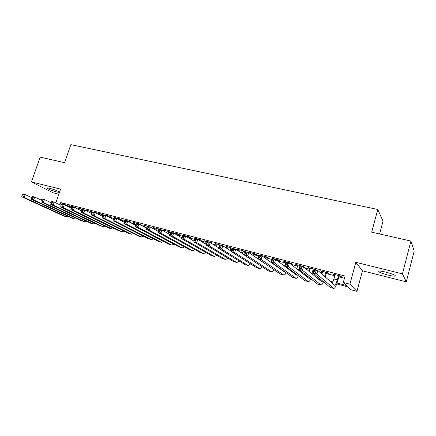 <?xml version="1.0" encoding="UTF-8"?>
<svg xmlns="http://www.w3.org/2000/svg" width="436" height="436" viewBox="0 0 436 436"><rect width="100%" height="100%" fill="white"/><g stroke="black" fill="none" stroke-linecap="round" stroke-linejoin="round"><path stroke-width="0.65" d="M59.427 192.434L59.541 192.107C57.694 190.903 54.342 189.616 49.508 188.27L46.963 187.856C45.175 187.938 52.26 190.897 56.844 192.009L59.449 192.429M387.822 275.018C391.19 275.846 393.572 276.222 394.962 276.151C396.324 275.514 393.376 274.195 386.111 272.189C382.759 271.372 380.41 271.001 379.064 271.078C377.734 271.721 380.655 273.034 387.822 275.018M379.609 233.969L383.015 221.172L377.778 209.476L70.845 144.648L64.588 162.666L40.172 157.14L31.414 181.91L52.996 192.761L58.822 194.233M377.778 209.476L371.69 232.175L410.919 241.054L414.2 251.071L406.292 281.847L402.444 273.857L355.814 262.298L349.901 284.185L356.953 291.352L350.746 289.695L347.846 286.872L336.734 283.929M355.814 262.298L362.463 270.794L406.292 281.847M362.463 270.794L356.953 291.352M410.919 241.054L402.444 273.857M74.725 207.498L75.553 207.716L74.142 207.018L68.861 205.65L70.294 206.348M84.115 209.858L77.684 207.934L79.139 208.642M93.119 212.196L86.633 210.25L88.105 210.97M100.945 214.299L102.547 214.714L101.207 214.027L95.702 212.605L97.201 213.329M110.172 216.692L111.801 217.112L110.482 216.43L104.902 214.986L106.422 215.716M119.529 219.117L121.181 219.548L119.889 218.867L114.232 217.4L115.246 217.929M129.023 221.581L130.696 222.017L129.432 221.341L123.693 219.853L124.919 220.502M139.182 224.213L140.348 224.518L139.111 223.848L133.285 222.338L134.877 223.096M149.87 226.905L143.024 224.862L144.638 225.63M159.81 229.483L152.9 227.423L154.54 228.197M168.378 231.789L170.154 232.246L169.005 231.592L162.922 230.017L164.59 230.802M178.58 234.432L180.384 234.9L179.267 234.252L173.092 232.65L174.787 233.445M188.935 237.119L190.766 237.593L189.682 236.95L183.414 235.326L184.27 235.827M199.448 239.844L201.301 240.323L200.255 239.691L193.889 238.04L197.802 239.337L196.783 242.629L225.189 259.311L225.717 259.475L227.892 258.134M210.43 242.694L212 243.097L210.986 242.471L204.528 240.797L206.299 241.62M222.638 245.773L215.324 243.593L217.123 244.427M233.669 248.634L226.284 246.433L228.115 247.277M243.103 251.163L245.076 251.676L244.176 251.071L237.413 249.316L239.277 250.171M254.444 254.106L256.45 254.624L255.589 254.025L248.722 252.248L250.613 253.114M265.96 257.093L267.998 257.622L267.181 257.027L260.205 255.218L260.859 255.687M277.661 260.129L279.727 260.663L278.953 260.079L271.868 258.243L272.489 258.701M289.591 263.224L291.646 263.753L290.916 263.18L283.716 261.311L285.705 262.216M303.652 266.865L303.075 266.331L295.755 264.434L297.783 265.344M315.92 269.96L315.43 269.53L307.99 267.6L310.05 268.527M326.368 272.762L328.575 273.328L327.986 272.783L320.427 270.821L322.526 271.764M337.055 283.024L346.44 285.504L343.312 282.452L345.056 276.021L60.702 202.566L70.076 206.975M77.668 208.948L78.921 209.275M91.631 212.577L92.241 212.735L91.822 213.967L92.879 214.24L93.288 213.024L92.23 212.752L92.574 212.054L95.212 212.735L94.192 215.771L130.991 234.045L131.667 234.246L133.661 233.663M100.727 214.943L102.88 215.498M109.959 217.341L113.698 218.311M119.698 219.869L124.696 221.172M130.637 222.714L134.664 223.761M141.76 225.603L144.42 226.295M153.063 228.54L154.322 228.867M158.11 229.854L158.715 230.012M168.165 232.464L170.438 233.058M178.368 235.118L182.362 236.154M188.723 237.811L194.494 239.31M200.233 240.803L206.086 242.318M212.539 243.996L216.91 245.136M225.063 247.25L227.903 247.991M231.723 248.983L232.197 249.103M237.805 250.564L239.064 250.891M242.89 251.883L245.212 252.488M254.232 254.831L258.466 255.932M265.747 257.823L271.966 259.442M277.765 259.769L277.449 260.875L285.493 262.957M291.123 264.418L297.57 266.096M305.069 268.042L309.838 269.285M313.686 270.282L313.985 270.364M319.272 271.737L322.313 272.522M326.161 273.525L334.99 275.819M338.837 276.816L344.445 278.277M339.05 276.048L341.29 276.626L340.75 276.092L333.066 274.097L335.202 275.051M313.898 269.524L314.198 269.601M231.941 248.269L232.41 248.389M158.328 229.178L158.927 229.336M91.843 211.94L92.541 212.119M55.83 202.876L60.588 189.137L31.414 181.91M60.702 202.566L59.917 204.844M343.312 282.452L349.901 284.185M332.717 282.866L331.458 282.533M320.013 279.503L318.345 279.062M307.511 276.19L305.456 275.645M294.251 272.68L292.779 272.287M281.133 269.208L280.31 268.99M278.179 267.47L279.007 267.688M290.774 270.794L292.262 271.187M303.581 274.179L305.75 274.751M316.612 277.623L319.484 278.381M329.867 281.122L333.115 281.983M69.351 206.789L69.237 207.138M333.736 274.271L333.633 274.642M321.147 271.012L321.043 271.377M308.759 267.802L308.655 268.167M296.573 264.641L296.469 265.006M284.577 261.535L284.474 261.894M272.773 258.477L272.691 258.755M261.148 255.463L261.066 255.741M249.708 252.504L249.605 252.853M238.443 249.583L238.339 249.932M227.347 246.711L227.243 247.054M216.425 243.877L216.321 244.22M205.661 241.092L205.558 241.43M174.335 232.971L174.226 233.304M164.192 230.344L164.089 230.671M154.202 227.756L154.099 228.083M144.354 225.205L144.251 225.526M134.648 222.692L134.544 223.009M106.34 215.357L106.237 215.667M97.163 212.981L97.059 213.291M88.116 210.637L88.012 210.942M79.194 208.326L79.09 208.631M69.913 207.465L70.289 206.348M335.3 274.68L332.434 283.395M338.505 275.508L337.311 279.863C336.363 283.155 335.48 284.953 334.674 285.264L317.833 270.456L316.83 274.059L333.9 288.496C335.115 288.027 336.434 285.324 337.862 280.381L339.148 275.672M315.659 272.364L316.83 274.059L313.217 273.11L314.22 269.519L317.833 270.456L316.062 270.92L314.618 270.543L314.214 271.988L315.659 272.364L316.062 270.92M314.214 271.988L313.217 273.11L330.346 287.515L333.627 288.425M314.22 269.519L314.618 270.543M322.624 271.394L321.888 274.053M325.774 272.211L324.602 276.457M325.202 276.985L326.471 272.391M322.722 281.106L321.61 281.77L303.494 266.739L302.491 270.304L321.081 285.057C321.773 284.97 322.591 283.88 323.534 281.787M320.247 279.024L319.643 280.135M301.309 268.62L302.491 270.304L298.949 269.377L299.957 265.824L303.494 266.739L301.712 267.192L300.295 266.821L299.892 268.249L301.309 268.62L301.712 267.192M299.892 268.249L298.949 269.377L317.555 284.087L320.792 284.981M299.957 265.824L300.295 266.821M310.154 268.162L309.222 271.492M313.255 268.963L311.914 273.726M312.568 274.266L314.002 269.159M309.925 278.054L308.982 278.413L289.428 263.093L288.419 266.619L308.475 281.678C309.168 281.612 309.963 280.659 310.873 278.8M307.527 276.157L307.069 276.909M287.226 264.946L288.419 266.619L284.942 265.709L285.951 262.189L289.428 263.093L287.629 263.529L286.239 263.17L285.831 264.581L287.226 264.946L287.629 263.529M285.831 264.581L284.942 265.709L304.977 280.713L308.165 281.591M285.951 262.189L286.239 263.17M297.886 264.984L296.785 268.854M300.933 265.775L300.851 266.053M299.739 269.998L299.45 270.941M300.153 271.497L300.437 270.549M301.647 266.26L301.728 265.976M297.325 274.985L296.562 275.105L275.617 259.513L274.604 263.006L296.077 278.348C296.763 278.31 297.543 277.46 298.426 275.808M295.019 273.258L294.698 273.721M273.405 261.338L274.604 263.006L271.192 262.112L272.206 258.624L275.617 259.513L273.808 259.938L272.44 259.584L272.031 260.979L273.405 261.338L273.808 259.938M272.031 260.979L271.192 262.112L292.605 277.394L295.744 278.261M272.206 258.624L272.44 259.584M285.809 261.856L284.572 266.178M288.812 262.63L288.73 262.913M289.553 263.191L289.651 262.848M287.395 267.546L287.193 268.129M284.899 271.89L284.337 271.857L262.058 255.997L261.044 259.453L283.874 275.078C284.561 275.056 285.329 274.299 286.19 272.816M259.829 257.796L261.044 259.453L257.692 258.575L258.706 255.125L262.058 255.997L260.238 256.412L258.891 256.063L258.488 257.447L259.829 257.796L260.238 256.412M258.488 257.447L257.692 258.575L280.43 274.13L283.525 274.98M287.951 268.696L288.142 268.107M258.706 255.125L258.891 256.063M273.928 258.777L273.846 259.055M276.882 259.54L276.664 260.292M275.252 265.006L275.143 265.306M272.571 268.756L248.743 252.542L247.73 255.965L271.426 271.715L271.873 271.857L274.151 269.835M272.658 263.153L272.56 263.469M246.504 254.319L247.73 255.965L244.438 255.104L245.452 251.692L248.743 252.542L246.912 252.951L245.593 252.608L245.185 253.975L246.504 254.319L246.912 252.951M245.185 253.975L244.438 255.104L268.451 270.914L271.503 271.759M275.95 265.884L276.053 265.584M245.452 251.692L245.593 252.608M262.232 255.747L262.14 256.057M265.137 256.499L264.728 257.899M265.557 258.488L266.064 256.739M233.418 250.907L233.821 249.545L232.53 249.212L232.121 250.569L233.418 250.907L234.65 252.542L231.418 251.697L232.432 248.313L235.663 249.152L234.65 252.542L259.594 268.538L260.058 268.69L262.309 266.87M244.482 254.962L235.663 249.152L233.821 249.545M232.121 250.569L231.418 251.697L256.662 267.753L259.671 268.581M232.432 248.313L232.53 249.212M250.716 252.766L250.438 253.703M253.578 253.507L253.005 255.458M253.872 256.052L254.548 253.757M220.562 247.55L220.97 246.209L219.695 245.877L219.286 247.217L220.562 247.55L221.804 249.179L218.627 248.346L219.646 244.999L222.818 245.822L221.804 249.179L247.942 265.415L248.433 265.568L250.651 263.927M231.516 251.365L222.818 245.822L220.97 246.209M219.286 247.217L218.627 248.346L245.059 264.641L248.024 265.459M219.646 244.999L219.695 245.877M239.38 249.828L238.939 251.31M242.198 250.558L241.479 252.984M242.389 253.583L243.206 250.82M207.934 244.258L208.337 242.923L207.089 242.601L206.68 243.931L207.934 244.258L209.182 245.877L206.065 245.059L207.078 241.74L210.201 242.552L209.182 245.877L236.481 262.341L236.988 262.499L239.179 261.017M218.774 247.855L210.201 242.552L208.337 242.923M206.68 243.931L206.065 245.059L233.642 261.578L236.563 262.385M207.078 241.74L207.089 242.601M228.219 246.934L227.63 248.891M230.993 247.653L230.143 250.493M231.091 251.098L232.045 247.926M206.255 244.427L197.802 239.337L195.933 239.702L194.701 239.38L194.293 240.699L195.524 241.021L195.933 239.702M195.524 241.021L196.783 242.629L193.715 241.827L222.398 258.564L225.276 259.36M194.293 240.699L194.701 239.38M217.226 244.089L216.507 246.454M183.327 237.838L183.736 236.53L182.531 236.219L182.123 237.522L183.327 237.838L184.597 239.44L181.583 238.65L182.602 235.396L185.616 236.176L184.597 239.44L214.076 256.33L214.621 256.499L216.774 255.278M193.949 241.07L185.616 236.176L183.736 236.53M182.123 237.522L181.583 238.65L211.324 255.594L214.169 256.379M182.602 235.396L182.531 236.219M206.402 241.282L205.569 244.007M171.343 234.71L171.751 233.418L170.563 233.107L170.154 234.399L171.343 234.71L172.618 236.301L169.653 235.527L170.678 232.301L173.637 233.069L172.618 236.301L203.138 253.398L203.699 253.572L205.825 252.46M181.856 237.778L173.637 233.069L171.751 233.418M170.154 234.399L169.653 235.527L200.424 252.667L203.231 253.441M170.678 232.301L170.563 233.107M198.391 239.206L198.266 239.615M199.317 240.247L199.552 239.506M159.565 231.636L159.974 230.355L158.802 230.05L158.393 231.331L159.565 231.636L160.846 233.222L157.93 232.459L158.949 229.26L161.865 230.017L160.846 233.222L192.358 250.504L192.941 250.684L195.05 249.675M169.964 234.563L161.865 230.017L159.974 230.355M158.393 231.331L157.93 232.459L189.693 249.79L192.456 250.553M158.949 229.26L158.802 230.05M187.851 236.476L187.584 237.331M188.674 237.969L189.039 236.786M147.978 228.617L148.387 227.347L147.243 227.047L146.834 228.317L147.978 228.617L149.27 230.192L146.403 229.44L147.423 226.273L150.289 227.014L149.27 230.192L181.747 247.659L182.346 247.844L184.433 246.918M158.268 231.402L150.289 227.014L148.387 227.347M146.834 228.317L146.403 229.44L179.114 246.956L181.845 247.708M147.423 226.273L147.243 227.047M174.891 233.118L174.711 233.685M177.463 233.783L177.065 235.037M178.188 235.68L178.684 234.099M136.593 225.646L137.002 224.387L135.874 224.093L135.465 225.352L136.593 225.646L137.885 227.21L135.067 226.475L136.087 223.336L138.904 224.066L137.885 227.21L171.288 244.852L171.904 245.043L173.975 244.198M146.769 228.306L138.904 224.066L137.002 224.387M135.465 225.352L135.067 226.475L168.699 244.16L171.392 244.901M136.087 223.336L135.874 224.093M164.694 230.475L164.388 231.434M167.228 231.135L166.715 232.742M167.871 233.391L168.481 231.456M124.691 221.188L124.282 222.431L125.394 222.725L125.802 221.472L124.691 221.188L124.941 220.442L127.71 221.161L126.691 224.278L160.993 242.089L161.62 242.285L163.669 241.517M135.46 225.27L127.71 221.161L125.802 221.472M125.394 222.725L126.691 224.278L123.922 223.554L158.442 241.408L161.097 242.144M123.922 223.554L124.282 222.431M154.644 227.87L154.224 229.178M157.14 228.519L156.524 230.448M157.712 231.096L158.431 228.851M113.692 218.327L113.284 219.564L114.374 219.848L114.788 218.61L113.692 218.327L113.976 217.602L116.701 218.305L115.682 221.395L150.845 239.369L151.488 239.566L153.521 238.863M124.331 222.289L116.701 218.305L114.788 218.61M114.374 219.848L115.682 221.395L112.957 220.681L148.333 238.694L150.949 239.419M112.957 220.681L113.284 219.564M144.741 225.308L144.218 226.933M147.205 225.946L146.491 228.159M102.874 215.515L102.465 216.741L103.539 217.024L103.948 215.793L102.874 215.515L103.19 214.806L105.866 215.498L104.847 218.561L140.844 236.688L141.509 236.89L143.52 236.247M113.355 219.346L105.866 215.498L103.948 215.793M103.539 217.024L104.847 218.561L102.171 217.858L138.37 236.023L140.953 236.737M102.171 217.858L102.465 216.741M134.98 222.78L134.359 224.687M102.564 216.458L95.212 212.735L93.288 213.024M92.879 214.24L94.192 215.771L91.555 215.079L128.549 233.391L131.105 234.099M91.555 215.079L91.822 213.967M128.947 221.815L129.127 221.259M81.761 210.027L81.352 211.231L82.388 211.504L82.796 210.299L81.761 210.027L82.132 209.345L84.726 210.016L83.707 213.024L121.279 231.44L121.971 231.647L123.944 231.113M91.942 213.618L84.726 210.016L82.796 210.299M82.388 211.504L83.707 213.024L81.112 212.348L118.875 230.797L121.393 231.494M81.112 212.348L81.352 211.231M118.232 218.441L118.047 219.008M119.344 219.684L119.633 218.801M71.455 207.351L71.046 208.544L72.065 208.811L72.474 207.618L71.455 207.351L71.853 206.68L74.409 207.34L73.39 210.326L111.709 228.873L112.412 229.085L114.368 228.595M81.488 210.833L74.409 207.34L72.474 207.618M72.065 208.811L73.39 210.326L70.834 209.656L109.338 228.235L111.829 228.927M70.834 209.656L71.046 208.544M106.526 215.406L106.4 215.771M108.847 216.005L108.559 216.883M109.883 217.559L110.275 216.376M61.307 204.713L60.898 205.896L61.907 206.163L62.315 204.975L61.307 204.713L61.738 204.053L64.25 204.707L63.231 207.667L102.275 226.344L102.989 226.556L104.929 226.11M71.199 208.092L64.25 204.707L62.315 204.975M61.907 206.163L63.231 207.667L60.718 207.007L99.937 225.717L102.395 226.393M60.718 207.007L60.898 205.896M97.304 213.019L97.081 213.684M99.599 213.613L99.212 214.763M100.563 215.444L101.048 213.989M51.323 202.119L50.914 203.29L51.906 203.552L52.315 202.375L51.323 202.119L51.775 201.476L54.255 202.113L53.236 205.051L92.972 223.848L95.62 223.657M61.073 205.4L54.255 202.113L52.315 202.375M51.906 203.552L53.236 205.051L50.761 204.402L90.666 223.227L93.091 223.902M50.761 204.402L50.914 203.29M88.208 210.659L87.892 211.596M90.47 211.247L90.001 212.648M91.375 213.335L91.947 211.629M41.496 199.563L41.088 200.729L42.063 200.985L42.472 199.819L41.496 199.563L41.97 198.93L44.412 199.563L43.393 202.473L83.799 221.384L86.442 221.237M51.105 202.751L44.412 199.563L42.472 199.819M42.063 200.985L43.393 202.473L40.957 201.835L81.527 220.78L83.925 221.439M40.957 201.835L41.088 200.729M79.243 208.337L78.84 209.525M81.472 208.915L80.916 210.55M31.817 197.05L31.408 198.206L32.368 198.456L32.776 197.301L31.817 197.05L32.319 196.429L34.717 197.05L33.703 199.933L74.758 218.959L77.395 218.845M41.289 200.146L34.717 197.05L32.776 197.301M32.368 198.456L33.703 199.933L31.305 199.306L72.512 218.36L74.883 219.014M31.305 199.306L31.408 198.206M22.285 194.57L21.882 195.715L22.825 195.966L23.233 194.816L22.285 194.57L22.814 193.965L25.174 194.576L24.165 197.437L65.836 216.567L68.468 216.49M31.626 197.59L25.174 194.576L23.233 194.816M22.825 195.966L24.165 197.437L21.8 196.816L63.623 215.978L65.967 216.621M21.8 196.816L21.882 195.715M337.311 279.863L334.112 279.024M333.578 288.381L330.346 287.515M320.733 284.937L317.555 284.087M312.056 273.241L310.999 272.963M308.105 281.552L304.977 280.713M299.734 270.015L297.521 269.432M295.679 278.217L292.605 277.394M285.814 266.363L284.61 266.047M283.455 274.942L280.43 274.13M271.426 271.715L268.451 270.914M259.594 268.538L256.662 267.753M247.942 265.415L245.059 264.641M236.481 262.341L233.642 261.578M225.189 259.311L222.398 258.564M214.076 256.33L211.324 255.594M203.138 253.398L200.424 252.667M192.358 250.504L189.693 249.79M181.747 247.659L179.114 246.956M171.288 244.852L168.699 244.16M160.993 242.089L158.442 241.408M150.845 239.369L148.333 238.694M140.844 236.688L138.37 236.023M130.991 234.045L128.549 233.391M121.279 231.44L118.875 230.797M111.709 228.873L109.338 228.235M102.275 226.344L99.937 225.717M92.972 223.848L90.666 223.227M83.799 221.384L81.527 220.78M74.758 218.959L72.512 218.36M65.836 216.567L63.623 215.978M394.962 276.151L395.158 275.399"/></g></svg>
